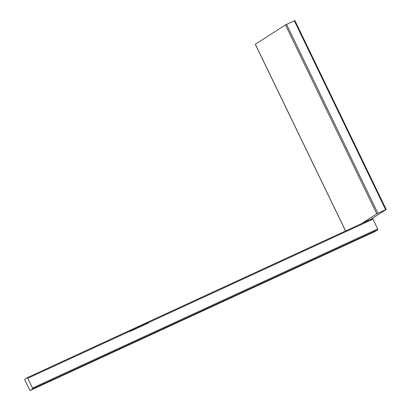<?xml version="1.0" encoding="UTF-8"?>
<svg xmlns="http://www.w3.org/2000/svg" width="411" height="411" viewBox="0 0 411 411"><rect width="100%" height="100%" fill="white"/><g stroke="black" fill="none" stroke-linecap="round" stroke-linejoin="round"><path stroke-width="0.62" d="M27.224 377.699L129.45 330.578A0.776 0.283 65.3 0 1 129.465 330.572A0.776 0.283 65.3 0 1 130.03 331.122L130.164 331.405L148.412 322.995L148.279 322.712A0.776 0.283 -114.7 0 0 147.724 322.157L372.381 218.606A0.776 0.283 65.3 0 1 372.392 218.601A0.776 0.283 65.3 0 1 372.957 219.155L148.279 322.712M27.198 377.709L24.799 379.245A0.776 0.283 -114.7 0 0 24.896 380.103L29.633 389.895A0.776 0.283 -114.7 0 0 30.198 390.45L32.608 388.904A0.776 0.283 -114.7 0 0 32.51 388.051L27.778 378.254A0.776 0.283 -114.7 0 0 27.208 377.704A0.776 0.283 -114.7 0 0 27.198 377.709L129.465 330.572M375.392 231.342A0.776 0.283 65.3 0 1 375.382 231.352L30.198 390.45A0.776 0.283 -114.7 0 0 30.214 390.445L375.392 231.342L377.791 229.806L32.608 388.904M32.51 388.051L377.694 228.948L372.957 219.155M377.694 228.948A0.776 0.283 65.3 0 1 377.791 229.806M367.193 221L365.579 221.637M367.136 220.882L365.343 221.791M365.384 221.611L371.256 219.125M361.618 223.569L376.8 213.828L285.47 24.901L294.821 20.591M371.236 219.084L386.201 209.476L385.646 209.697L294.317 20.771M286.549 24.352L377.879 213.278L385.646 209.697M377.879 213.278L376.8 213.828M255.359 44.26L285.47 24.901M129.398 330.603L147.667 322.167L129.506 330.536M130.056 331.086L148.227 322.712L148.361 322.984L130.189 331.358L129.496 330.542M148.227 322.712L147.667 322.167M148.361 322.984L130.159 331.394M130.03 331.122L27.778 378.254M255.344 44.234L345.605 230.946M147.724 322.157L372.392 218.601M345.548 230.977L255.293 44.275M386.201 209.476L294.872 20.55"/></g></svg>
